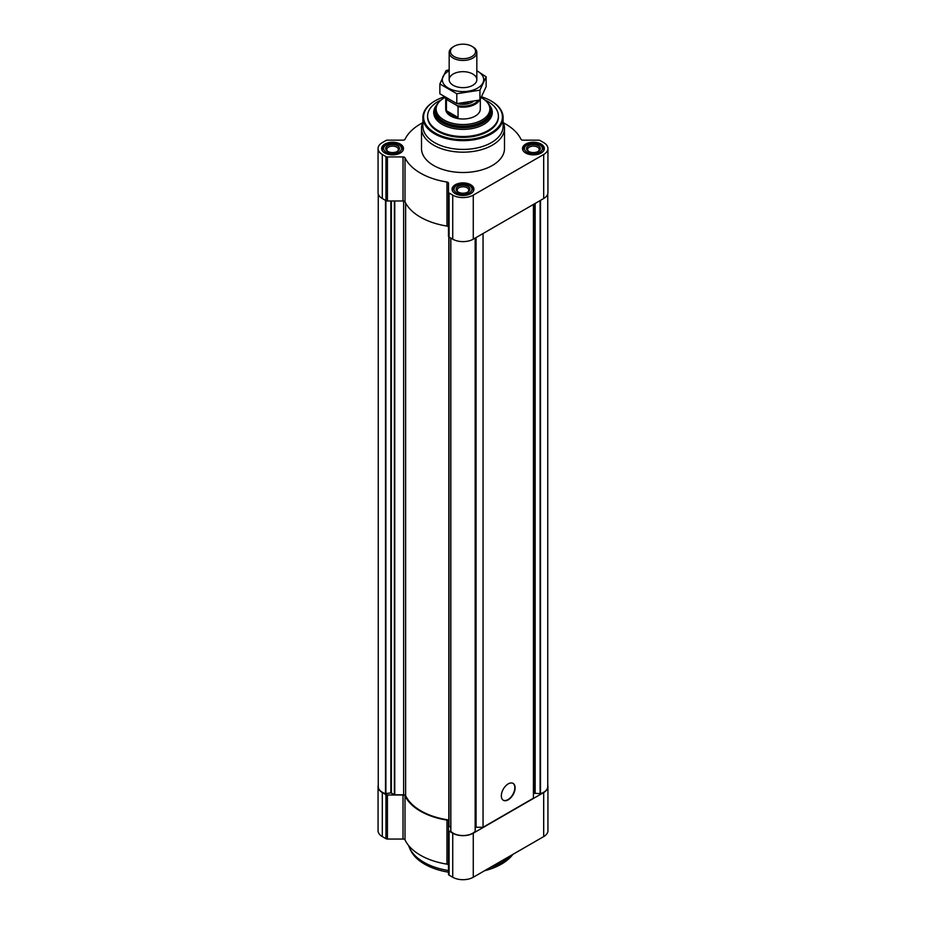 <?xml version="1.0" encoding="UTF-8"?>
<svg xmlns="http://www.w3.org/2000/svg" width="926" height="926" viewBox="0 0 926 926"><rect width="100%" height="100%" fill="white"/><g stroke="black" fill="none" stroke-linecap="round" stroke-linejoin="round"><path stroke-width="1.39" d="M422.569 122.822A60.167 34.737 0 0 0 405.009 139.282A2.072 1.192 0 0 1 403.018 140.162L387.427 140.162A2.072 1.192 0 0 0 385.957 140.52L382.311 142.616A14.527 8.38 0 0 0 378.063 148.554A14.527 8.38 0 0 0 382.311 154.48L385.957 156.587A2.072 1.192 0 0 0 387.427 156.934L403.018 156.934A2.072 1.192 0 0 1 405.009 157.814A60.167 34.737 0 0 0 446.957 182.028A2.072 1.192 0 0 1 448.473 183.186L448.473 192.18A2.072 1.192 0 0 0 449.087 193.025L452.733 195.131A14.527 8.38 0 0 0 473.267 195.131L543.689 154.48A14.527 8.38 0 0 0 547.937 148.554A14.527 8.38 0 0 0 543.689 142.616L540.043 140.52A2.072 1.192 0 0 0 538.573 140.162L522.982 140.162A2.072 1.192 0 0 1 520.991 139.282A60.167 34.737 0 0 0 503.431 122.822M378.063 148.554L378.063 192.596A14.527 8.38 0 0 0 382.311 198.523L385.957 200.629A2.072 1.192 0 0 0 387.427 200.977L403.018 200.977A2.072 1.192 0 0 1 405.009 201.856A60.167 34.737 0 0 0 446.957 226.071A2.072 1.192 0 0 1 448.473 227.229M448.473 192.18L448.473 236.223A2.072 1.192 0 0 0 449.087 237.068L452.733 239.174A14.527 8.38 0 0 0 473.267 239.174L543.689 198.523A14.527 8.38 0 0 0 547.937 192.596L547.937 148.554M541.143 144.086A10.927 6.308 180 0 1 544.349 148.554A10.927 6.308 180 0 1 533.422 154.862A10.927 6.308 180 0 1 522.495 148.554A10.927 6.308 180 0 1 529.232 142.72A10.927 6.308 180 0 1 541.143 144.086M400.31 144.086A10.927 6.308 180 0 1 403.505 148.554A10.927 6.308 180 0 1 392.578 154.862A10.927 6.308 180 0 1 381.651 148.554A10.927 6.308 180 0 1 388.399 142.72A10.927 6.308 180 0 1 400.31 144.086M470.732 184.749A10.927 6.308 180 0 1 473.927 189.205A10.927 6.308 180 0 1 463 195.513A10.927 6.308 180 0 1 452.073 189.205A10.927 6.308 180 0 1 458.821 183.371A10.927 6.308 180 0 1 470.732 184.749M503.107 122.093A41.496 23.96 180 0 1 504.496 128.216L504.496 148.554A41.496 23.96 180 0 1 463 172.502A41.496 23.96 180 0 1 421.504 148.554L421.504 128.216A41.496 23.96 180 0 1 422.893 122.093M378.259 193.985L378.259 786.614A13.832 7.987 0 0 0 385.494 793.628L390.841 792.899L390.841 200.977M448.821 819.961L448.821 236.882L448.821 819.961A59.472 34.343 0 0 1 405.634 795.689A2.072 1.192 0 0 0 403.632 794.797L394.765 794.797L390.841 792.899M448.821 826.015L450.777 827.277M450.777 831.212L450.777 238.051L450.846 831.363A13.832 7.987 0 0 0 463 835.541A13.832 7.987 0 0 0 475.154 831.363L475.2 238.063L475.223 831.212M483.048 233.526L483.048 827.277L476.08 827.277A2.072 1.192 0 0 0 475.223 827.381M508.235 799.798A9.746 5.625 -60 0 1 503.362 800.284A9.746 5.625 -60 0 1 503.362 789.021A9.746 5.625 -60 0 1 513.108 783.396A9.746 5.625 -60 0 1 514.601 791.209A9.746 5.625 -60 0 1 508.235 799.798M483.048 827.277L533.422 798.189L533.422 204.449M547.741 193.985L547.741 786.614A13.832 7.987 0 0 1 540.506 793.628L534.024 793.327A2.072 1.192 0 0 0 533.422 794.172M449.087 875.139L449.087 831.097A2.072 1.192 0 0 1 448.473 830.252L448.473 865.289A2.072 1.192 0 0 0 446.957 864.143A60.167 34.737 0 0 1 405.009 839.928L405.009 795.885A60.167 34.737 0 0 0 446.957 820.1A2.072 1.192 0 0 1 448.473 821.246L448.473 874.294A2.072 1.192 0 0 0 449.087 875.139L452.733 877.246A14.527 8.38 0 0 0 473.267 877.246L543.689 836.595A14.527 8.38 0 0 0 547.937 830.657L547.937 786.614A14.527 8.38 0 0 0 547.741 785.225M405.009 839.928A2.072 1.192 0 0 0 403.018 839.049L403.018 795.006A2.072 1.192 0 0 1 405.009 795.885M378.259 785.225A14.527 8.38 0 0 0 378.063 786.614L378.063 830.657A14.527 8.38 0 0 0 382.311 836.595L385.957 838.69A2.072 1.192 0 0 0 387.427 839.049L403.018 839.049M449.087 831.097L452.733 833.203A14.527 8.38 0 0 0 473.267 833.203L543.689 792.54A14.527 8.38 0 0 0 547.937 786.614M378.063 786.614A14.527 8.38 0 0 0 382.311 792.54L385.957 794.647A2.072 1.192 0 0 0 387.427 795.006L403.018 795.006M488.002 103.307A28.567 16.494 180 0 1 491.567 111.282A28.567 16.494 180 0 1 463 127.776A28.567 16.494 180 0 1 434.433 111.282A28.567 16.494 180 0 1 437.998 103.307M481.254 97.647A26.866 15.511 180 0 1 481.995 98.052A26.866 15.511 180 0 1 487.527 102.693L488.257 103.631A27.664 15.973 180 0 1 490.664 110.148L490.664 111.282A27.664 15.973 180 0 1 463 127.256A27.664 15.973 180 0 1 435.336 111.282L435.336 110.148A27.664 15.973 180 0 1 437.743 103.631L438.473 102.693A26.866 15.511 180 0 1 445.128 97.45M484.842 99.985A35.408 20.441 180 0 1 488.037 101.628A35.408 20.441 180 0 1 498.408 116.086A35.408 20.441 180 0 1 463 136.527A35.408 20.441 180 0 1 427.592 116.086A35.408 20.441 180 0 1 441.158 99.985M498.408 116.086L498.408 116.931A35.408 20.441 180 0 1 463 137.372A35.408 20.441 180 0 1 427.592 116.931L427.592 116.086M481.647 96.883A39.424 22.756 180 0 1 490.873 100.83L490.873 100.83A39.424 22.756 180 0 1 490.873 133.02A39.424 22.756 180 0 1 435.127 133.02A39.424 22.756 180 0 1 435.127 100.83A39.424 22.756 180 0 1 444.283 96.894M491.116 100.98A40.107 23.162 180 0 1 491.359 101.119L491.359 101.119A40.107 23.162 180 0 1 503.107 117.498A40.107 23.162 180 0 1 463 140.648A40.107 23.162 180 0 1 422.893 117.498A40.107 23.162 180 0 1 434.641 101.119A40.107 23.162 180 0 1 434.884 100.98M503.107 117.498L503.107 126.26A40.107 23.162 180 0 1 463 149.422A40.107 23.162 180 0 1 422.893 126.26L422.893 117.498M504.496 128.216A41.496 23.96 180 0 1 463 152.177A41.496 23.96 180 0 1 421.504 128.216M512.958 783.315A9.746 5.625 -60 0 1 514.266 791.174A9.746 5.625 -60 0 1 507.934 799.636A9.746 5.625 -60 0 1 503.212 800.191M470.339 186.103L469.355 185.536A8.994 5.186 180 0 1 469.355 192.874A8.994 5.186 180 0 1 456.645 192.874A8.994 5.186 180 0 1 456.645 185.536A8.994 5.186 180 0 1 469.355 185.536L470.339 186.103A10.371 5.984 180 0 1 473.371 190.328A10.371 5.984 180 0 1 473.174 191.508M467.885 186.381A6.91 3.993 180 0 1 467.885 192.029A6.91 3.993 180 0 1 458.115 192.029A6.91 3.993 180 0 1 458.115 186.381A6.91 3.993 180 0 1 467.885 186.381M452.826 191.508A10.371 5.984 180 0 1 452.629 190.328A10.371 5.984 180 0 1 455.661 186.103L456.645 185.536M540.749 145.44L539.777 144.884A8.994 5.186 180 0 1 539.777 152.223A8.994 5.186 180 0 1 527.056 152.223A8.994 5.186 180 0 1 527.056 144.884A8.994 5.186 180 0 1 539.777 144.884L540.749 145.44A10.371 5.984 180 0 1 543.793 149.676A10.371 5.984 180 0 1 543.585 150.857M538.307 145.729A6.91 3.993 180 0 1 538.307 151.378A6.91 3.993 180 0 1 528.526 151.378A6.91 3.993 180 0 1 528.526 145.729A6.91 3.993 180 0 1 538.307 145.729M523.248 150.857A10.371 5.984 180 0 1 523.04 149.676A10.371 5.984 180 0 1 526.084 145.44L527.056 144.884M399.916 145.44L398.944 144.884A8.994 5.186 180 0 1 398.944 152.223A8.994 5.186 180 0 1 386.223 152.223A8.994 5.186 180 0 1 386.223 144.884A8.994 5.186 180 0 1 398.944 144.884L399.916 145.44A10.371 5.984 180 0 1 402.96 149.676A10.371 5.984 180 0 1 402.752 150.857M397.474 145.729A6.91 3.993 180 0 1 397.474 151.378A6.91 3.993 180 0 1 387.693 151.378A6.91 3.993 180 0 1 387.693 145.729A6.91 3.993 180 0 1 397.474 145.729M382.415 150.857A10.371 5.984 180 0 1 382.207 149.676A10.371 5.984 180 0 1 385.251 145.44L386.223 144.884M458.544 192.261A5.787 3.345 180 0 1 457.212 190.119A5.787 3.345 180 0 1 460.778 187.029A5.787 3.345 180 0 1 467.098 187.758A5.787 3.345 180 0 1 468.787 190.119A5.787 3.345 180 0 1 467.456 192.261M388.121 151.598A5.787 3.345 180 0 1 386.79 149.468A5.787 3.345 180 0 1 390.367 146.377A5.787 3.345 180 0 1 396.675 147.107A5.787 3.345 180 0 1 398.377 149.468A5.787 3.345 180 0 1 397.046 151.598M528.954 151.598A5.787 3.345 180 0 1 527.623 149.468A5.787 3.345 180 0 1 531.2 146.377A5.787 3.345 180 0 1 537.508 147.107A5.787 3.345 180 0 1 539.21 149.468A5.787 3.345 180 0 1 537.879 151.598M511.268 855.311A55.328 31.947 180 0 1 490.039 867.558M448.473 870.521A55.328 31.947 180 0 1 409.535 847.915A55.328 31.947 180 0 1 408.597 845.496M512.877 854.374A54.321 31.357 180 0 1 484.518 870.753M448.473 872.176A54.321 31.357 180 0 1 410.507 850.022L409.535 847.915M478.175 100.471A16.599 9.584 180 0 1 456.935 105.518L447.547 100.101A16.599 9.584 180 0 1 446.714 98.445M447.547 100.101L446.436 100.02A17.293 9.978 180 0 1 445.753 97.843M479.506 100.135A17.293 9.978 180 0 1 458.046 106.733L456.935 105.518M480.293 99.406L480.293 109.025A17.293 9.978 180 0 1 463 119.003A17.293 9.978 180 0 1 445.707 109.025L445.707 97.82M458.046 106.733L458.046 117.452L446.436 110.75A17.293 9.978 0 0 0 458.046 117.452M446.436 100.02L446.436 110.75M487.527 102.693A26.866 15.511 180 0 1 463 124.535A26.866 15.511 180 0 1 438.473 102.693M490.664 110.148A27.664 15.973 180 0 1 463 126.121A27.664 15.973 180 0 1 435.336 110.148M472.781 46.821L471.878 46.3A12.559 7.246 180 0 1 471.878 56.555A12.559 7.246 180 0 1 454.122 56.555A12.559 7.246 180 0 1 454.122 46.3A12.559 7.246 180 0 1 471.878 46.3L472.781 46.821A13.832 7.987 180 0 1 476.832 52.469A13.832 7.987 180 0 1 463 60.456A13.832 7.987 180 0 1 449.168 52.469A13.832 7.987 180 0 1 453.219 46.821L454.122 46.3M476.832 70.781A20.673 11.934 180 0 1 477.619 88.097A20.673 11.934 180 0 1 447.999 87.877A20.673 11.934 180 0 1 449.168 70.781M472.781 85.308A13.832 7.987 180 0 1 453.219 85.308A13.832 7.987 180 0 1 453.219 74.011A13.832 7.987 180 0 1 472.781 74.011A13.832 7.987 180 0 1 472.781 85.308L472.781 85.308M449.168 69.809L446.066 70.596L439.862 83.953L456.796 93.734L479.934 90.158L486.138 76.8L476.832 70.735M486.138 76.8L486.138 86.662L479.934 100.02L456.796 103.596L439.862 93.815L439.862 83.953M479.934 90.158L479.934 100.02M456.796 93.734L456.796 103.596M382.311 154.48L382.311 198.523M385.957 156.587L385.957 200.629M387.427 156.934L387.427 200.977M403.018 156.934L403.018 200.977M405.009 157.814L405.009 201.856M446.957 182.028L446.957 226.071M449.087 193.025L449.087 237.068M452.733 195.131L452.733 239.174M473.267 195.131L473.267 239.174M543.689 154.48L543.689 198.523M385.494 793.628L385.494 200.352M385.899 793.663L385.899 200.595M391.374 792.98L391.374 200.977M394.372 794.705L394.372 200.977M394.765 794.797L394.765 200.977M403.632 794.797L403.632 201.035M405.634 795.689L405.634 203.072M448.983 826.235L448.983 237.01M450.846 831.363L450.846 238.086M475.154 831.363L475.154 238.086M476.08 827.277L476.08 237.554M534.024 793.327L534.024 204.102M534.626 792.98L534.626 203.755M535.159 792.899L535.159 203.442M540.101 793.663L540.101 200.595M540.506 793.628L540.506 200.352M543.689 836.595L543.689 792.54M473.267 877.246L473.267 833.203M452.733 877.246L452.733 833.203M446.957 864.143L446.957 820.1M387.427 839.049L387.427 795.006M385.957 838.69L385.957 794.647M382.311 836.595L382.311 792.54M489.97 105.853A29.308 16.923 180 0 1 463 129.385A29.308 16.923 180 0 1 436.03 105.853M473.151 101.64A13.392 7.732 180 0 1 457.236 103.573M468.093 102.554A12.559 7.246 180 0 1 463.035 103.168M452.629 190.328L452.629 191.184M473.371 190.328L473.371 191.184M523.04 149.676L523.04 150.533M543.793 149.676L543.793 150.533M382.207 149.676L382.207 150.533M402.96 149.676L402.96 150.533M449.168 52.469L449.168 79.659M476.832 52.469L476.832 79.659"/></g></svg>
